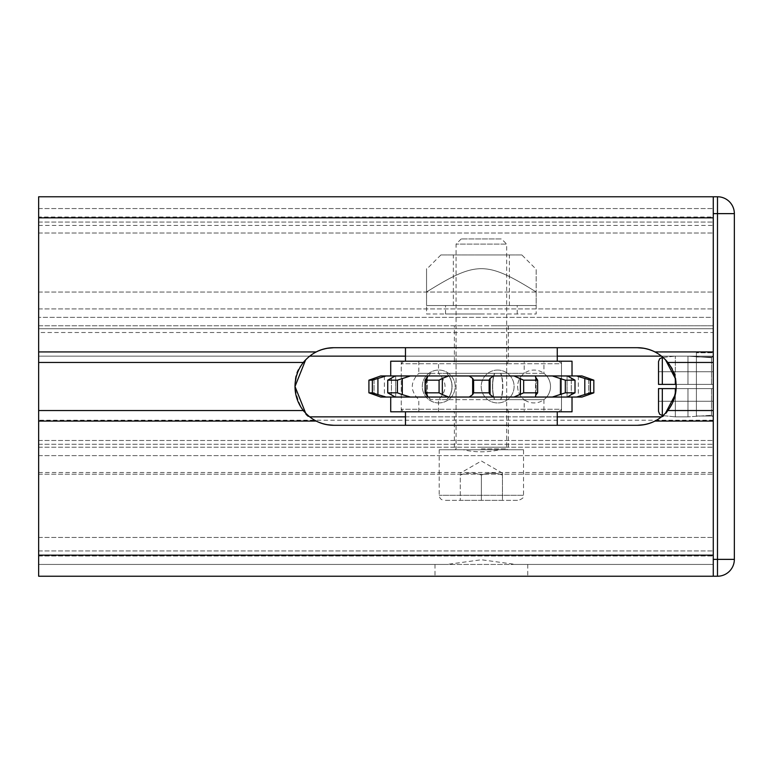 <?xml version="1.0" encoding="UTF-8"?>
<svg xmlns="http://www.w3.org/2000/svg" width="773" height="773" viewBox="0 0 773 773"><rect width="100%" height="100%" fill="white"/><g stroke="black" fill="none" stroke-linecap="round" stroke-linejoin="round"><path stroke-width="0.58" stroke-dasharray="3.87 2.9" d="M38.65 351.928L38.65 328.738L713.266 328.738L713.266 351.928L654.963 351.928A38.795 38.795 0 0 0 637.377 347.705L333.791 347.705A38.795 38.795 0 0 0 316.205 351.928L38.65 351.928L38.65 328.738L713.266 328.738L713.266 444.262L713.266 421.072L654.963 421.072A38.795 38.795 0 0 1 637.377 425.295L333.791 425.295A38.795 38.795 0 0 1 316.205 421.072L38.65 421.072L38.65 444.262L38.65 421.072M481.366 425.295L508.354 425.295L481.366 425.295M644.073 424.696L653.726 421.681M656.499 420.251L661.524 416.86A38.795 38.795 0 0 0 661.524 356.14L656.499 352.749M653.726 351.319L644.073 348.304M676.162 386.5C674.742 372.953 670.78 363.639 664.278 358.556L669.679 365.03C686.182 382.596 666.258 418.86 661.524 416.86L665.505 413.207M675.322 394.51L676.104 388.606L713.266 388.606L658.528 388.606L687.97 388.606L687.97 416.86L687.97 388.606L675.322 388.606L713.266 388.606L687.97 388.606L711.469 388.606L687.97 388.606L687.97 416.86L687.97 388.606L675.322 388.606L675.322 416.86L675.322 394.549M675.322 378.451L675.322 356.14L675.322 384.394L687.97 384.394L687.97 356.14L687.97 384.394L713.266 384.394L675.322 384.394L687.97 384.394L687.97 356.14L687.97 384.394L658.528 384.394L713.266 384.394L676.104 384.394L675.322 378.49M665.505 359.793L661.524 356.14L713.266 356.14L713.266 564.435L713.266 208.565L713.266 356.14L661.524 356.14M637.377 347.705L333.791 347.705L637.377 347.705M481.366 347.705L454.379 347.705L481.366 347.705M314.669 352.749L309.644 356.14A38.795 38.795 0 0 0 309.644 416.86L314.669 420.251M317.452 421.681L327.095 424.696M327.095 348.304L317.452 351.319M305.664 413.207L309.644 416.86C304.91 418.86 284.995 382.596 301.489 365.03L306.891 358.556C300.388 363.639 296.426 372.953 295.006 386.5M661.504 356.14L38.65 356.14L38.65 332.506L38.65 564.435L38.65 208.565L38.65 416.86L38.65 356.14L38.65 416.86L38.65 356.14L309.644 356.14L305.664 359.793M38.65 440.494L713.266 440.494L38.65 440.494L38.65 550.936L38.65 440.494M38.65 444.262L713.266 444.262L38.65 444.262M499.687 449.741L463.046 449.741C475.26 452.505 487.473 452.505 499.687 449.741L463.046 449.741L499.687 449.741C487.473 452.505 475.26 452.505 463.046 449.741L499.687 449.741M493.638 325.781L713.266 325.781L713.266 233.021L713.266 325.781L493.638 325.781M469.095 325.781L38.65 325.781L38.65 233.021L38.65 325.781L469.095 325.781M515.688 564.435L434.986 564.435L447.055 564.435L481.366 559.758L515.688 564.435L713.266 564.435L713.266 556L713.266 564.435L38.65 564.435L447.055 564.435M481.366 576.233L434.986 576.233L481.366 576.233M481.366 447.219L508.354 447.219L481.366 447.219M38.65 217.841L713.266 217.841L713.266 196.767L38.65 196.767L38.65 576.233L713.266 576.233L713.266 416.019L713.266 420.232L713.266 416.019L696.405 416.019L696.405 356.981L696.405 416.019L713.266 416.019L713.266 196.767L713.266 233.021L713.266 196.767L38.65 196.767L713.266 196.767L38.65 196.767L713.266 196.767L713.266 555.159L38.65 555.159M38.65 564.435L38.65 550.936L38.65 564.435L713.266 564.435L38.65 564.435M38.65 332.506L38.65 208.565L38.65 332.506L713.266 332.506M38.65 233.021L713.266 233.021L38.65 233.021M38.65 325.781L713.266 325.781L38.65 325.781M713.266 317.365L713.266 308.929L713.266 317.365L38.65 317.365L713.266 317.365M713.266 217L713.266 308.929L713.266 208.565L713.266 217L38.65 217M38.65 222.064L713.266 222.064L38.65 222.064M38.65 208.565L713.266 208.565L38.65 208.565M38.65 550.936L713.266 550.936L38.65 550.936M38.65 447.219L713.266 447.219L38.65 447.219M38.65 455.635L713.266 455.635L38.65 455.635M481.366 313.983L445.528 313.983L481.366 313.983M481.366 305.548L445.528 305.548L481.366 305.548M536.182 305.548L426.551 305.548L536.182 305.548L536.182 291.991C536.182 260.926 536.182 260.926 536.182 291.991C536.182 260.926 536.182 260.926 536.182 291.991C486.323 260.926 476.419 260.926 426.551 291.991C476.419 260.926 486.323 260.926 536.182 291.991L536.182 305.548L426.551 305.548L426.551 291.991C426.551 260.926 426.551 260.926 426.551 291.991C426.551 260.926 426.551 260.926 426.551 291.991L426.551 305.548L536.182 305.548L536.182 313.983L426.551 313.983L426.551 305.548L426.551 313.983L536.182 313.983L536.182 305.548M508.354 325.781L508.354 347.705L454.379 347.705L508.354 347.705L508.354 361.204L454.379 361.204L508.354 361.204M557.265 361.204L405.477 361.204L557.265 361.204M557.265 347.705L405.477 347.705L557.265 347.705M508.354 447.219L508.354 425.295L454.379 425.295L508.354 425.295L508.354 411.796L454.379 411.796L508.354 411.796M557.265 411.796L405.477 411.796L557.265 411.796M557.265 425.295L405.477 425.295L557.265 425.295M507.513 449.741L455.229 449.741L507.513 449.741L506.663 448.9L506.663 244.104L456.07 244.104L506.663 244.104L501.493 238.925L461.239 238.925L501.493 238.925M523.534 449.741L439.209 449.741L523.534 449.741L523.534 495.28L439.209 495.28L523.534 495.28C522.664 496.237 525.659 497.58 518.47 500.344L444.262 500.344L518.47 500.344M502.45 500.344L460.283 500.344L502.45 500.344L502.45 475.047C495.425 472.506 488.391 472.506 481.366 475.047C474.342 472.506 467.317 472.506 460.283 475.047L460.283 500.344L460.283 475.047C467.317 472.506 474.342 472.506 481.366 475.047L481.366 500.344L481.366 475.047C488.391 472.506 495.425 472.506 502.45 475.047C502.45 472.506 502.45 472.506 502.45 475.047C502.45 472.506 502.45 472.506 502.45 475.047L502.45 500.344M502.45 473.163L481.366 460.988L460.283 473.163M481.366 361.204L401.255 361.204L481.366 361.204M453.538 411.796L509.194 411.796L453.538 411.796L456.07 409.265L506.663 409.265L456.07 409.265L456.07 363.735L506.663 363.735L456.07 363.735L453.538 361.204M524.21 361.204L438.533 361.204L524.21 361.204L524.21 373.349L494.71 373.349A16.446 5.102 -90 0 0 494.71 399.651L494.507 399.651A16.446 5.063 90 0 1 494.507 373.349L494.507 373.349A16.446 5.063 90 0 0 494.507 399.651L494.71 399.651A16.446 5.102 -90 0 1 494.71 373.349L524.21 373.349A16.446 16.446 90 0 0 524.21 399.651A16.446 16.446 90 0 1 524.21 373.349A16.446 16.446 0 0 1 543.941 373.349L500.585 373.349A16.446 5.063 90 0 1 500.585 399.651L500.827 399.651A16.446 5.102 -90 0 0 500.827 373.349A16.446 5.102 -90 0 1 500.827 399.651L500.585 399.651A16.446 5.063 90 0 0 500.585 373.349L543.941 373.349A16.446 16.446 90 0 1 543.941 399.651L500.827 399.651L543.941 399.651A16.446 16.446 90 0 0 543.941 373.349L543.941 361.204L418.802 361.204L543.941 361.204M524.21 411.796L438.533 411.796L524.21 411.796L524.21 399.651L494.71 399.651L524.21 399.651A16.446 16.446 0 0 0 543.941 399.651L543.941 411.796L418.802 411.796L543.941 411.796M481.366 411.796L561.478 411.796L481.366 411.796M558.947 411.796L561.478 409.265L401.255 409.265L561.478 409.265L561.478 363.735L401.255 363.735L561.478 363.735L558.947 361.204M446.775 399.651L446.649 399.651A16.446 13.315 90 0 0 446.649 373.349L446.775 373.349A16.446 13.296 -90 0 1 446.775 399.651A16.446 13.296 -90 0 0 446.775 373.349L446.649 373.349A16.446 13.315 90 0 1 446.649 399.651L446.775 399.651M430.667 399.651L430.822 399.651A16.446 13.296 -90 0 1 430.822 373.349L430.667 373.349A16.446 13.315 90 0 0 430.667 399.651A16.446 13.315 90 0 1 430.667 373.349L430.822 373.349A16.446 13.296 -90 0 0 430.822 399.651L430.667 399.651M494.507 373.349L446.775 373.349L494.507 373.349M446.649 373.349L438.533 373.349L446.649 373.349M446.649 399.651L438.533 399.651L446.649 399.651M430.822 373.349L500.585 373.349L430.822 373.349M418.802 411.796L418.802 399.651C410.125 390.887 410.125 382.113 418.802 373.349L430.667 373.349L418.802 373.349L418.802 361.204M500.585 399.651L430.822 399.651L500.585 399.651M567.488 397.042L576.6 397.042L590.369 392.829L590.369 380.171L576.6 375.958L567.073 375.958L575.006 380.171L575.006 392.829L567.488 397.042L552.328 397.042L565.324 392.829L565.324 380.171L552.328 375.958L535.911 375.958L535.486 376.953L537.641 380.171L537.641 392.829L535.486 396.047L535.911 397.042L552.328 397.042M395.245 375.958L386.133 375.958L372.364 380.171L372.364 392.829L386.133 397.042L395.67 397.042L387.737 392.829L387.737 380.171L395.245 375.958L410.405 375.958L397.409 380.171L397.409 392.829L410.405 397.042L426.831 397.042L427.247 396.047L425.102 392.829L425.102 380.171L427.247 376.953L426.831 375.958L410.405 375.958M386.133 397.042L380.722 397.042L384.394 397.042L380.722 397.042L368.914 392.829L368.914 380.171L380.722 375.958L386.133 375.958M472.651 394.626L473.607 392.829L473.607 380.171L472.651 378.374L469.211 375.958L448.736 375.958L439.083 380.171L439.083 392.829L448.736 397.042L469.211 397.042L472.651 394.626L472.651 378.374M520.413 394.626L523.659 392.829L523.659 380.171L520.413 378.374L514.006 375.958L493.522 375.958L490.082 378.374L489.125 380.171L489.125 392.829L490.082 394.626L493.522 397.042L514.006 397.042L520.413 394.626L520.413 378.374M590.369 392.829L593.828 392.829L582.011 397.042L576.6 397.042M565.324 392.829L575.006 392.829M523.659 392.829L537.641 392.829M535.911 397.042L514.006 397.042M473.607 392.829L489.125 392.829M493.522 397.042L469.211 397.042M425.102 392.829L439.083 392.829M448.736 397.042L426.831 397.042M387.737 392.829L397.409 392.829M410.405 397.042L395.245 397.042M368.914 392.829L372.364 392.829M576.6 375.958L582.011 375.958L578.349 375.958L582.011 375.958L593.828 380.171L590.369 380.171M593.828 380.171L593.828 392.829M575.006 380.171L565.324 380.171M537.641 380.171L523.659 380.171M489.125 380.171L473.607 380.171M439.083 380.171L425.102 380.171M397.409 380.171L387.737 380.171M372.364 380.171L368.914 380.171M552.328 375.958L567.488 375.958M514.006 375.958L535.911 375.958M469.211 375.958L493.522 375.958M426.831 375.958L448.736 375.958M481.366 375.958L572.02 375.958L481.366 375.958M582.011 397.042L578.349 397.042L582.011 397.042M481.366 397.042L390.713 397.042L481.366 397.042M390.713 361.204L572.02 361.204M572.02 411.796L390.713 411.796M481.366 254.945L509.397 254.945L481.366 254.945M521.843 254.945L440.89 254.945L521.843 254.945L536.182 269.284M713.266 388.606L713.266 416.976L713.266 388.606L713.266 416.976L713.266 388.606L658.654 388.606L658.654 401.255L658.654 388.606L713.266 388.606M713.266 384.394L713.266 356.024L713.266 384.394L713.266 356.024L713.266 384.394L658.654 384.394L658.654 371.745L658.528 384.394L713.266 384.394M713.266 420.232L38.65 420.232M696.405 352.768L696.405 356.981L696.405 352.768L713.266 352.768L696.405 352.768M658.528 388.606L662.316 388.606L658.528 388.606L658.519 411.362L658.519 388.606L658.519 411.362L659.64 414.212L662.316 415.555L662.316 388.606L675.322 388.606L662.316 388.606L662.316 415.555L675.322 416.86L675.322 388.606L675.322 416.86L687.97 416.86L675.322 416.86L662.983 415.623M658.654 384.394L658.654 371.745L658.654 384.394M675.322 384.394L675.322 356.14L675.322 384.394M713.266 576.233L717.489 576.233A16.861 16.861 0 0 0 734.35 559.372L717.489 559.372L717.489 196.767M713.266 213.628L734.35 213.628L734.35 559.372M309.664 416.86L661.504 416.86M38.65 537.448L713.266 537.448L38.65 537.448M38.65 292.049L713.266 292.049L38.65 292.049M38.65 474.197L713.266 474.197L38.65 474.197M38.65 556L713.266 556L38.65 556M38.65 472.506L713.266 472.506M38.65 308.929L713.266 308.929L38.65 308.929M405.477 356.14L557.265 356.14M405.477 416.86L557.265 416.86M38.65 225.436L713.266 225.436M481.366 448.9L506.663 448.9L481.366 448.9M571.305 378.374L571.305 394.626L571.305 378.374M536.124 378.374L536.124 394.626L536.124 378.374M426.619 378.374L426.619 394.626L426.619 378.374M391.428 378.374L391.428 394.626L391.428 378.374M374.055 378.374L374.055 394.626L374.055 378.374M377.929 378.374L377.929 394.626M402.298 378.374L402.298 394.626M442.33 378.374L442.33 394.626M490.082 378.374L490.082 394.626M560.435 378.374L560.435 394.626M584.803 378.374L584.803 394.626M588.688 378.374L588.688 394.626L588.688 378.374M711.469 388.606L711.469 415.294L711.469 388.606M662.983 357.377L675.322 356.14L662.316 357.445L662.316 384.394M658.528 384.394L658.519 361.638L658.519 384.394M711.469 384.394L711.469 357.706L711.469 384.394M713.266 356.981L696.405 356.981L713.266 356.981M662.316 388.606L662.316 415.555M717.489 576.233L717.489 559.372L713.266 559.372M454.379 361.204L454.379 325.781M527.746 564.435L527.746 576.233M434.986 564.435L434.986 576.233M454.379 447.219L454.379 411.796M38.65 356.14L713.266 356.14M445.528 313.983L445.528 305.548M517.205 313.983L517.205 305.548M461.239 238.925L456.07 244.104L456.07 448.9L455.229 449.741M439.209 449.741L439.209 495.28C439.508 498.353 441.19 500.044 444.262 500.344M509.194 411.796L506.663 409.265L506.663 363.735L509.194 361.204M403.786 361.204L401.255 363.735L401.255 409.265L403.786 411.796M497.657 370.054A16.446 16.446 0 0 0 481.212 386.5A16.446 16.446 0 0 0 497.657 402.946A16.446 16.446 0 0 0 514.103 386.5A16.446 16.446 0 0 0 497.657 370.054A16.446 16.446 0 0 0 481.212 386.5A16.446 16.446 0 0 0 497.657 402.946A16.446 16.446 0 0 0 514.103 386.5A16.446 16.446 0 0 0 497.657 370.054M438.726 402.946A16.446 16.446 0 0 0 455.171 386.5A16.446 16.446 0 0 0 438.726 370.054A16.446 16.446 0 0 0 422.29 386.5A16.446 16.446 0 0 0 438.726 402.946A16.446 16.446 0 0 0 455.171 386.5A16.446 16.446 0 0 0 438.726 370.054A16.446 16.446 0 0 0 422.29 386.5A16.446 16.446 0 0 0 438.726 402.946M438.533 411.796L438.533 399.651C447.209 390.887 447.209 382.113 438.533 373.349L438.533 361.204M567.073 397.042L567.073 375.958L567.073 397.042M535.486 376.953L535.486 396.047L535.486 376.953M427.256 396.047L427.256 376.953L427.256 396.047M395.67 375.958L395.67 397.042L395.67 375.958M384.394 375.958L384.394 397.042M578.349 375.958L578.349 397.042M561.478 411.796L561.478 361.204M401.255 411.796L401.255 361.204M453.345 305.548L453.345 254.945M509.397 305.548L509.397 254.945M440.89 254.945L426.551 269.284M711.469 415.294L713.266 416.976L711.469 415.294L687.97 416.86L711.469 415.294M713.266 401.255L658.654 401.255L713.266 401.255M713.266 371.745L658.654 371.745L658.528 361.696L658.654 371.745L713.266 371.745M711.469 357.706L713.266 356.024L711.469 357.706L687.97 356.14L675.322 356.14L687.97 356.14L711.469 357.706M658.519 388.606L658.519 411.362M662.316 357.445L659.64 358.788L658.519 361.638"/><path stroke-width="1.16" d="M713.266 576.233L38.65 576.233L38.65 555.159L713.266 555.159L713.266 421.072L654.963 421.072A38.795 38.795 0 0 1 637.377 425.295L333.791 425.295A38.795 38.795 0 0 1 316.205 421.072L38.65 421.072L38.65 351.928L316.205 351.928A38.795 38.795 0 0 1 333.791 347.705L637.377 347.705A38.795 38.795 0 0 1 654.963 351.928L713.266 351.928L713.266 217.841L38.65 217.841L38.65 196.767L713.266 196.767L713.266 576.233L717.489 576.233A16.861 16.861 0 0 0 734.35 559.372L734.35 213.628A16.861 16.861 0 0 0 717.489 196.767L713.266 196.767L717.489 196.767A16.861 16.861 0 0 1 734.35 213.628L717.489 213.628L717.489 196.767M644.073 348.304L637.377 347.705C649.774 348.005 659.92 352.923 667.824 362.469A38.795 38.795 0 0 1 667.824 410.531C659.92 420.077 649.774 424.995 637.377 425.295L644.073 424.696M653.726 421.681L656.499 420.251M656.499 352.749L653.726 351.319M665.505 413.207L675.322 394.51M675.322 394.549L675.322 388.606L658.528 388.606L676.104 388.606L676.104 384.394L658.528 384.394L675.322 384.394L675.322 378.451M675.322 378.49L665.505 359.793M314.669 420.251L317.452 421.681M327.095 424.696L333.791 425.295C321.394 424.995 311.248 420.077 303.345 410.531A38.795 38.795 0 0 1 303.345 362.469C311.248 352.923 321.394 348.005 333.791 347.705L327.095 348.304M317.452 351.319L314.669 352.749M305.664 359.793L295.006 386.5L305.664 413.207M38.65 555.159L38.65 421.072M38.65 351.928L38.65 217.841M557.265 347.705L557.265 361.204M557.265 425.295L557.265 411.796M571.305 394.626L575.006 392.829L575.006 380.171L567.488 375.958L576.6 375.958L590.369 380.171L590.369 392.829L576.6 397.042L567.488 397.042L571.305 394.626M536.124 394.626L537.641 392.829L537.641 380.171L535.486 376.953L535.911 375.958L552.328 375.958L565.324 380.171L565.324 392.829L552.328 397.042L535.911 397.042L535.486 396.047L536.124 394.626M490.082 394.626L489.125 392.829L489.125 380.171L490.082 378.374L493.522 375.958L514.006 375.958L523.659 380.171L523.659 392.829L514.006 397.042L493.522 397.042L490.082 394.626L490.082 378.374M442.33 394.626L439.083 392.829L439.083 380.171L442.33 378.374L448.736 375.958L469.211 375.958L472.651 378.374L473.607 380.171L473.607 392.829L472.651 394.626L469.211 397.042L448.736 397.042L442.33 394.626L442.33 378.374M402.298 394.626L397.409 392.829L397.409 380.171L410.405 375.958L426.831 375.958L427.247 376.953L425.102 380.171L425.102 392.829L427.247 396.047L426.831 397.042L410.405 397.042L402.298 394.626L402.298 378.374M377.929 394.626L372.364 392.829L372.364 380.171L386.133 375.958L395.245 375.958L387.737 380.171L387.737 392.829L395.245 397.042L386.133 397.042L377.929 394.626L377.929 378.374M386.133 375.958L380.722 375.958L368.914 380.171L368.914 392.829L380.722 397.042L386.133 397.042M372.364 392.829L368.914 392.829M397.409 392.829L387.737 392.829M395.245 397.042L410.405 397.042M439.083 392.829L425.102 392.829M426.831 397.042L448.736 397.042M489.125 392.829L473.607 392.829M469.211 397.042L493.522 397.042M537.641 392.829L523.659 392.829M514.006 397.042L535.911 397.042M576.6 397.042L582.011 397.042L593.828 392.829L590.369 392.829M575.006 392.829L565.324 392.829M552.328 397.042L567.488 397.042M368.914 380.171L372.364 380.171M387.737 380.171L397.409 380.171M425.102 380.171L439.083 380.171M473.607 380.171L489.125 380.171M523.659 380.171L537.641 380.171M593.828 392.829L593.828 380.171L582.011 375.958L576.6 375.958M590.369 380.171L593.828 380.171M565.324 380.171L575.006 380.171M410.405 375.958L395.245 375.958M448.736 375.958L426.831 375.958M493.522 375.958L469.211 375.958M535.911 375.958L514.006 375.958M567.488 375.958L552.328 375.958M572.02 375.958L572.02 361.204L390.713 361.204L390.713 375.958M390.713 397.042L390.713 411.796L572.02 411.796L572.02 397.042M38.65 410.531L303.345 410.531M667.824 410.531L713.266 410.531M38.65 362.469L303.345 362.469M667.824 362.469L713.266 362.469M309.664 356.14L405.477 356.14M557.265 356.14L661.504 356.14M309.664 416.86L405.477 416.86M557.265 416.86L661.504 416.86M584.803 378.374L584.803 394.626M560.435 378.374L560.435 394.626M520.413 378.374L520.413 394.626M472.651 378.374L472.651 394.626M662.983 415.623L662.316 415.555L662.316 388.606M662.316 384.394L662.316 357.445L662.983 357.377M658.528 388.606L658.519 411.362L658.519 388.606M658.519 384.394L658.519 361.638L658.528 384.394M713.266 213.628L717.489 213.628L717.489 559.372L734.35 559.372M713.266 559.372L717.489 559.372L717.489 576.233M405.477 347.705L405.477 361.204M405.477 425.295L405.477 411.796M662.316 415.555L659.64 414.212L658.519 411.362M662.316 357.445L659.64 358.788L658.519 361.638"/></g></svg>
